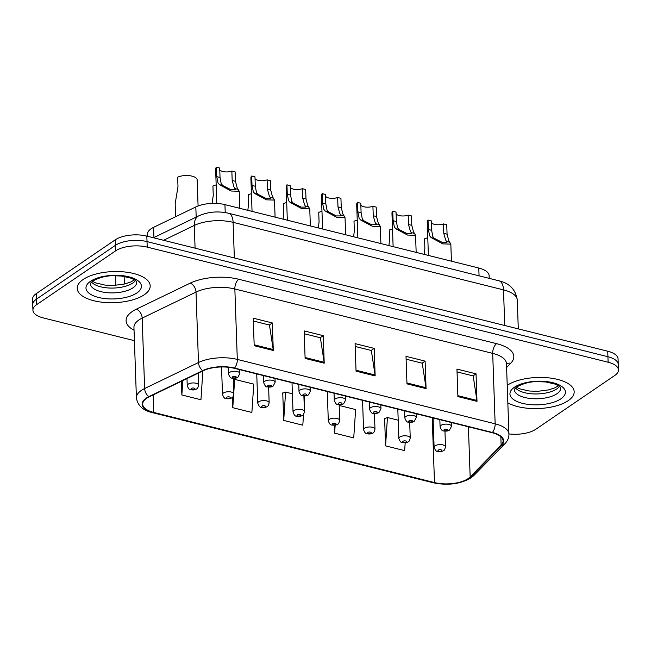 <?xml version="1.0" encoding="UTF-8"?>
<svg xmlns="http://www.w3.org/2000/svg" width="651" height="651" viewBox="0 0 651 651"><rect width="100%" height="100%" fill="white"/><g stroke="black" fill="none" stroke-linecap="round" stroke-linejoin="round"><path stroke-width="0.98" d="M147.484 236.272L147.419 234.327A22.826 9.716 -2 0 1 153.587 227.354L195.821 206.945A22.826 9.716 -2 0 1 224.937 204.617L478.786 268.025A22.826 9.716 -2 0 1 489.129 275.723L489.218 278.368M568.242 400.65A36.513 15.551 178 0 0 574.174 391.747A36.513 15.551 178 0 0 547.922 377.792A36.513 15.551 178 0 0 507.227 385.319A36.513 15.551 178 0 1 547.922 377.792A36.513 15.551 178 0 1 574.174 391.747A36.513 15.551 178 0 1 568.242 400.65A36.513 15.551 178 0 1 507.837 402.823A36.513 15.551 178 0 0 568.242 400.65M144.262 294.757A36.513 15.551 178 0 0 150.194 285.846A36.513 15.551 178 0 0 123.853 271.89A36.513 15.551 178 0 0 83.141 279.491A36.513 15.551 178 0 0 77.209 288.393A36.513 15.551 178 0 0 103.55 302.357A36.513 15.551 178 0 0 144.262 294.757A36.513 15.551 178 0 0 150.194 285.846A36.513 15.551 178 0 0 123.853 271.89A36.513 15.551 178 0 0 83.141 279.491A36.513 15.551 178 0 0 77.209 288.393A36.513 15.551 178 0 0 103.55 302.357A36.513 15.551 178 0 0 144.262 294.757M468.167 478.591A24.339 10.367 -2 0 1 434.486 482.562L153.742 412.441A24.339 10.367 -2 0 1 142.715 404.23A24.339 10.367 -2 0 1 149.299 396.793L203.153 370.769A24.339 10.367 -2 0 1 234.205 368.287L492.05 432.687A24.339 10.367 -2 0 1 503.077 440.906A24.339 10.367 -2 0 1 501.124 445.186L470.16 476.939A24.339 10.367 -2 0 1 468.167 478.591M468.671 478.713A24.95 10.628 178 0 0 470.722 477.02L501.685 445.276A24.95 10.628 178 0 0 492.384 432.459L234.539 368.059A24.95 10.628 178 0 0 202.705 370.598L148.851 396.63A24.95 10.628 178 0 0 153.408 412.669L434.152 482.79A24.95 10.628 178 0 0 468.671 478.713M508.919 433.9A22.826 9.716 178 0 0 535.749 429.302L614.739 375.497A22.826 9.716 178 0 0 618.45 369.931L618.068 358.921A22.826 9.716 178 0 0 607.733 351.223L146.825 236.101A22.826 9.716 178 0 0 115.251 239.828L36.261 293.642L36.448 299.143A22.826 9.716 178 0 0 32.745 304.709A22.826 9.716 178 0 1 36.448 299.143L115.447 245.329L36.448 299.143L36.643 304.644A22.826 9.716 178 0 0 32.932 310.21A22.826 9.716 178 0 0 43.267 317.916L134.407 340.676M146.825 236.101L147.02 241.611A22.826 9.716 178 0 0 115.447 245.329A22.826 9.716 178 0 1 147.02 241.611L607.92 356.724L147.02 241.611L147.207 247.111A22.826 9.716 178 0 0 115.642 250.838L36.643 304.644M618.255 364.422A22.826 9.716 178 0 0 607.92 356.724A22.826 9.716 178 0 1 618.255 364.422M385.034 418.455L384.603 418.341L385.563 445.862L404.662 450.63L405.182 442.802M283.177 393.017L282.746 392.903L283.706 420.424L302.805 425.193L303.529 414.361M618.45 369.931A22.826 9.716 178 0 0 608.115 362.225L147.207 247.111M254.191 345.697L253.231 318.184L272.33 322.953L273.29 350.474L254.191 345.697M406.973 383.862L406.012 356.349L425.111 361.118L426.071 388.631L406.973 383.862M457.905 396.581L456.945 369.068L476.044 373.837L477.004 401.35L457.905 396.581M305.116 358.424L304.155 330.903L323.254 335.672L324.214 363.193L305.116 358.424M356.048 371.143L355.088 343.622L374.187 348.399L375.147 375.912L356.048 371.143M181.369 381.291L181.849 394.978L200.947 399.747L202.835 371.412L202.168 371.241M334.354 425.209L334.63 433.143L353.729 437.911L355.625 409.569L339.179 405.467M232.415 397.346L232.773 407.697L251.872 412.474L253.768 384.131L234.669 379.362L233.408 379.85M374.187 348.399L371.168 350.45M355.186 346.454L371.322 350.49L375.057 374.992A6.087 3.076 104 0 1 375.147 375.912M323.254 335.672L320.243 337.731M304.253 333.735L320.39 337.771L324.133 362.273A6.087 3.076 104 0 1 324.214 363.193M476.044 373.837L473.025 375.887M457.043 371.9L473.179 375.928L476.914 400.43A6.087 3.076 104 0 1 477.004 401.35M425.111 361.118L422.1 363.168M406.11 359.181L422.247 363.209L425.99 387.711A6.087 3.076 104 0 1 426.071 388.631M272.33 322.953L269.311 325.012M253.329 321.016L269.465 325.044L273.2 349.546A6.087 3.076 104 0 1 273.29 350.474M304.188 404.458L304.692 396.85L303.911 396.654M283.706 420.424L285.594 392.081L292.397 393.782M285.594 392.081L282.754 393.18M334.63 433.143L335.167 425.119M385.563 445.862L387.451 417.519L398.2 420.204M387.451 417.519L384.611 418.617M232.773 407.697L233.571 395.751M233.831 391.926L234.669 379.362M181.849 394.978L182.809 380.599M36.261 293.642A22.826 9.716 178 0 0 32.55 299.208L32.932 310.21M427.78 237.786A11.409 4.858 -2 0 0 424.542 238.852L424.867 248.283L424.175 254.378M443.453 223.911L446.741 224.733L447.066 234.173L448.759 240.618L450.834 244.117L442.81 243.881L431.108 237.558L429.66 235.849L428.358 229.494L428.024 220.062L431.312 220.884L431.637 230.316L432.842 236.638L434.388 238.38L442.184 242.367L446.968 242.327L445.577 239.82L443.787 233.351L443.453 223.911A7.609 3.239 -2 0 1 431.377 222.723M428.391 255.436L427.227 221.942A11.409 4.858 -2 0 1 428.024 220.062M392.512 228.973A11.409 4.858 -2 0 0 389.274 230.039L389.599 239.478L388.907 245.573M357.244 220.168A11.409 4.858 -2 0 0 354.006 221.234L354.331 230.666L353.639 236.761M321.976 211.355A11.409 4.858 -2 0 0 318.738 212.429L319.063 221.861L318.372 227.956M286.709 202.551A11.409 4.858 -2 0 0 283.47 203.617L283.795 213.048L283.104 219.143M408.185 215.107L411.473 215.929L411.798 225.36L413.491 231.805L415.566 235.312L407.542 235.068L395.841 228.753L394.392 227.036L393.09 220.689L392.756 211.25L396.044 212.071L396.369 221.511L397.574 227.834L399.12 229.567L406.916 233.554L411.701 233.522L410.309 231.015L408.519 224.538L408.185 215.107A7.609 3.239 -2 0 1 396.109 213.919M393.123 246.623L391.959 213.137A11.409 4.858 -2 0 1 392.756 211.25M372.917 206.294L376.205 207.116L376.53 216.555L378.223 223L380.298 226.499L372.274 226.263L360.573 219.94L359.124 218.231L357.822 211.876L357.489 202.445L360.776 203.267L361.102 212.698L362.306 219.021L363.852 220.762L371.648 224.75L376.433 224.709L375.041 222.203L373.251 215.733L372.917 206.294A7.609 3.239 -2 0 1 360.833 205.106M357.855 237.818L356.691 204.324A11.409 4.858 -2 0 1 357.489 202.445M337.649 197.489L340.937 198.311L341.262 207.742L342.955 214.187L345.03 217.694L337.006 217.45L325.305 211.136L323.856 209.419L322.554 203.071L322.221 193.632L325.508 194.454L325.834 203.893L327.038 210.216L328.584 211.949L336.38 215.937L341.165 215.904L339.773 213.398L337.983 206.92L337.649 197.489A7.609 3.239 -2 0 1 325.565 196.301M322.587 229.006L321.423 195.52A11.409 4.858 -2 0 1 322.221 193.632M251.441 193.738A11.409 4.858 -2 0 0 248.202 194.812L248.527 204.243L247.836 210.338M216.173 184.933A11.409 4.858 -2 0 0 212.934 185.999L213.259 195.438L212.071 203.486M198.083 205.985L197.172 179.977A11.409 4.858 -2 0 0 190.027 175.746A11.409 4.858 -2 0 0 177.658 177.194L177.992 186.625L175.168 203.747L175.624 216.71M302.381 188.676L305.669 189.498L305.994 198.937L307.687 205.382L309.762 208.881L301.738 208.645L290.037 202.323L288.588 200.614L287.286 194.258L286.953 184.827L290.24 185.649L290.566 195.08L291.77 201.403L293.316 203.145L301.112 207.132L305.897 207.091L304.505 204.585L302.715 198.116L302.381 188.676A7.609 3.239 -2 0 1 290.297 187.488M287.319 220.201L286.155 186.707A11.409 4.858 -2 0 1 286.953 184.827M267.113 179.871L270.401 180.693L270.726 190.125L272.419 196.569L274.494 200.077L266.471 199.833L254.769 193.518L253.32 191.801L252.018 185.454L251.685 176.014L254.972 176.836L255.298 186.276L256.502 192.598L258.048 194.332L265.844 198.319L270.629 198.286L269.237 195.78L267.447 189.303L267.113 179.871A7.609 3.239 -2 0 1 255.029 178.683M252.051 211.388L250.887 177.902A11.409 4.858 -2 0 1 251.685 176.014M231.846 171.058L235.133 171.88L235.459 181.32L237.151 187.765L239.226 191.264L231.203 191.028L219.501 184.705L218.052 182.996L216.742 176.641L216.417 167.209L219.696 168.031L220.03 177.463L221.234 183.785L222.78 185.527L230.576 189.514L235.361 189.474L233.969 186.967L232.179 180.498L231.846 171.058A7.609 3.239 -2 0 1 219.761 169.87M216.816 203.446L215.619 169.089A11.409 4.858 -2 0 1 216.417 167.209M479.063 275.837L478.786 268.025M225.213 212.576L224.937 204.617M196.179 217.108L195.821 206.945M153.937 237.517L153.587 227.354M434.486 482.562L432.223 417.747M134.041 330.228A38.035 16.194 -2 0 1 132.283 311.503A38.035 16.194 -2 0 1 136.376 309.168L190.238 283.136A38.035 16.194 -2 0 1 238.762 279.263L496.607 343.663A38.035 16.194 -2 0 1 510.775 363.201L506.6 367.473M148.851 396.63A7.609 4.948 -115.8 0 1 144.628 388.541L142.17 318.103A30.426 12.955 178 0 0 138.891 319.975A30.426 12.955 178 0 0 133.943 327.396L133.943 327.298M153.408 412.669A7.609 3.849 104 0 1 152.497 412.653L433.24 482.773C447.603 485.727 460.167 484.124 470.942 477.956L473.985 475.425A7.609 6.29 -135.7 0 1 470.722 477.02M234.539 368.059A7.609 3.849 -76 0 0 237.306 359.417L495.151 423.817A7.609 3.849 104 0 1 492.384 432.459M202.705 370.598A7.609 4.948 -115.8 0 1 198.482 362.517A30.426 12.955 -2 0 1 237.306 359.417L234.848 288.979A30.426 12.955 178 0 0 196.024 292.071L142.17 318.103A7.609 4.948 64.2 0 0 136.376 309.168M473.985 475.425L504.94 443.681A7.609 6.29 -135.7 0 1 501.685 445.276M496.607 343.663A7.609 3.849 104 0 0 492.693 353.379L495.151 423.817A30.426 12.955 -2 0 1 508.927 434.087L506.47 363.64A30.426 12.955 178 0 0 492.693 353.379L234.848 288.979A7.609 3.849 104 0 1 238.762 279.263M152.497 412.653C142.919 410.488 137.556 405.549 136.409 397.834A30.426 12.955 -2 0 1 144.628 388.541L198.482 362.517L196.024 292.071A7.609 4.948 64.2 0 0 190.238 283.136M433.24 482.773A7.609 3.849 -76 0 0 434.152 482.79M608.115 362.225L607.733 351.223M115.642 250.838L115.251 239.828M510.775 363.201A7.609 6.29 44.3 0 0 506.486 364.023M153.742 412.441L153.131 394.937M470.16 476.939L468.411 426.787M501.124 445.186L500.831 436.764M356.016 370.232L375.057 374.992M406.94 382.951L425.99 387.711M457.873 395.678L476.914 400.43M305.083 357.513L324.133 362.273M254.159 344.794L273.2 349.546M124.121 276.382L124.382 284.039M498.878 280.784A15.217 7.698 104 0 1 503.5 289.882L233.107 222.341A30.426 12.955 178 0 0 194.291 225.441A15.217 9.903 -115.8 0 1 198.758 215.855C208.174 211.762 218.085 210.891 228.477 213.243L498.878 280.784C509.66 283.299 515.804 289.752 517.285 300.144A30.426 12.955 178 0 0 503.5 289.882L504.745 325.5M163.572 240.284L194.291 225.441L195.08 248.153M228.477 213.243A15.217 7.698 104 0 1 233.107 222.341L234.352 257.967M435.031 445.845A5.704 2.433 -2 0 1 441.394 444.657A5.704 2.433 -2 0 1 445.512 446.838C444.788 449.483 444.128 450.728 443.543 450.573C442.159 451.558 440.247 451.843 437.798 451.42C436.455 451.753 435.218 450.362 434.103 447.237A5.704 2.433 -2 0 1 435.031 445.845M441.516 450.874A1.904 0.814 178 0 0 440.963 449.768A1.904 0.814 178 0 0 438.335 450.077A1.904 0.814 178 0 0 438.888 451.184A1.904 0.814 178 0 0 441.516 450.874M439.84 419.651L440.084 426.747A5.704 2.433 -2 0 1 441.012 425.355A5.704 2.433 -2 0 1 447.375 424.167A5.704 2.433 -2 0 1 451.493 426.348L451.355 422.523M444.316 429.587A1.904 0.814 178 0 0 444.869 430.693A1.904 0.814 178 0 0 447.497 430.384A1.904 0.814 178 0 0 446.944 429.278A1.904 0.814 178 0 0 444.316 429.587M449.857 242.245L446.586 241.423M434.388 238.38L431.108 237.558M431.637 230.316L428.358 229.494M447.066 234.173L443.787 233.351M515.494 387.963A23.184 9.871 178 0 0 534.577 393.961A23.184 9.871 178 0 0 556.776 388.924A23.184 9.871 178 0 0 559.461 386.434M556.939 393.741A23.184 9.871 178 0 0 560.714 388.086C559.746 387.719 563.058 387.963 555.287 384.139L545.741 381.958L537.498 381.641C530.541 381.527 523.664 383.268 516.886 386.865C512.646 390.584 515.031 389.225 514.363 389.697A23.184 9.871 178 0 0 531.094 398.567A23.184 9.871 178 0 0 556.939 393.741M514.461 387.215A27.749 11.816 178 0 0 522.517 403.351A27.749 11.816 178 0 0 560.91 398.819A27.749 11.816 178 0 0 552.854 382.69A27.749 11.816 178 0 0 514.461 387.215M399.763 437.033A5.704 2.433 -2 0 1 406.126 435.844A5.704 2.433 -2 0 1 410.244 438.025C409.52 440.67 408.861 441.915 408.275 441.769C406.891 442.753 404.979 443.03 402.53 442.615C401.187 442.949 399.95 441.549 398.835 438.424A5.704 2.433 -2 0 1 399.763 437.033M406.248 442.062A1.904 0.814 178 0 0 405.695 440.955A1.904 0.814 178 0 0 403.067 441.264A1.904 0.814 178 0 0 403.62 442.371A1.904 0.814 178 0 0 406.248 442.062M364.495 428.228A5.704 2.433 -2 0 1 370.858 427.04A5.704 2.433 -2 0 1 374.976 429.221C374.252 431.865 373.593 433.11 373.007 432.956C371.623 433.94 369.711 434.225 367.262 433.802C365.919 434.136 364.682 432.744 363.567 429.619A5.704 2.433 -2 0 1 364.495 428.228M370.98 433.257A1.904 0.814 178 0 0 370.427 432.15A1.904 0.814 178 0 0 367.799 432.459A1.904 0.814 178 0 0 368.352 433.566A1.904 0.814 178 0 0 370.98 433.257M329.227 419.415A5.704 2.433 -2 0 1 335.59 418.227A5.704 2.433 -2 0 1 339.7 420.408C338.984 423.052 338.325 424.297 337.739 424.151C336.355 425.136 334.443 425.412 331.994 424.997C330.651 425.331 329.414 423.931 328.299 420.806A5.704 2.433 -2 0 1 329.227 419.415M335.713 424.444A1.904 0.814 178 0 0 335.159 423.337A1.904 0.814 178 0 0 332.531 423.655A1.904 0.814 178 0 0 333.084 424.753A1.904 0.814 178 0 0 335.713 424.444M293.959 410.61A5.704 2.433 -2 0 1 300.323 409.422A5.704 2.433 -2 0 1 304.432 411.603C303.716 414.248 303.057 415.493 302.463 415.338C301.087 416.323 299.175 416.607 296.726 416.184C295.375 416.518 294.146 415.126 293.031 412.002A5.704 2.433 -2 0 1 293.959 410.61M300.445 415.639A1.904 0.814 178 0 0 299.891 414.532A1.904 0.814 178 0 0 297.263 414.842A1.904 0.814 178 0 0 297.816 415.948A1.904 0.814 178 0 0 300.445 415.639M404.572 410.838L404.816 417.934A5.704 2.433 -2 0 1 405.744 416.542A5.704 2.433 -2 0 1 412.107 415.354A5.704 2.433 -2 0 1 416.225 417.535L416.087 413.719M409.048 420.774A1.904 0.814 178 0 0 409.601 421.881A1.904 0.814 178 0 0 412.229 421.571A1.904 0.814 178 0 0 411.676 420.465A1.904 0.814 178 0 0 409.048 420.774M414.589 233.432L411.318 232.619M399.12 229.567L395.841 228.753M396.369 221.511L393.09 220.689M411.798 225.36L408.519 224.538M369.304 402.033L369.548 409.129A5.704 2.433 -2 0 1 370.476 407.738A5.704 2.433 -2 0 1 376.839 406.55A5.704 2.433 -2 0 1 380.957 408.73L380.819 404.906M373.78 411.969A1.904 0.814 178 0 0 374.333 413.076A1.904 0.814 178 0 0 376.962 412.767A1.904 0.814 178 0 0 376.408 411.66A1.904 0.814 178 0 0 373.78 411.969M379.321 224.628L376.05 223.806M363.852 220.762L360.573 219.94M361.102 212.698L357.822 211.876M376.53 216.555L373.251 215.733M334.036 393.22L334.28 400.316A5.704 2.433 -2 0 1 335.208 398.925A5.704 2.433 -2 0 1 341.572 397.737A5.704 2.433 -2 0 1 345.689 399.917L345.551 396.101M338.512 403.156A1.904 0.814 178 0 0 339.065 404.263A1.904 0.814 178 0 0 341.694 403.954A1.904 0.814 178 0 0 341.14 402.847A1.904 0.814 178 0 0 338.512 403.156M344.053 215.815L340.782 215.001M328.584 211.949L325.305 211.136M325.834 203.893L322.554 203.071M341.262 207.742L337.983 206.92M91.514 282.07A23.184 9.871 178 0 0 110.597 288.067A23.184 9.871 178 0 0 132.796 283.022A23.184 9.871 178 0 0 135.481 280.532M132.959 287.84A23.184 9.871 178 0 0 136.726 282.184C135.766 281.826 139.078 282.062 131.299 278.246L121.761 276.057L113.518 275.739C106.552 275.633 99.684 277.375 92.906 280.963C88.666 284.69 91.05 283.323 90.383 283.803A23.184 9.871 178 0 0 107.114 292.665A23.184 9.871 178 0 0 132.959 287.84M90.481 281.322A27.749 11.816 178 0 0 98.537 297.45A27.749 11.816 178 0 0 136.922 292.926A27.749 11.816 178 0 0 128.865 276.789A27.749 11.816 178 0 0 90.481 281.322M258.691 401.797A5.704 2.433 -2 0 1 265.055 400.609A5.704 2.433 -2 0 1 269.164 402.79C268.448 405.435 267.789 406.68 267.195 406.533C265.82 407.518 263.907 407.795 261.458 407.38C260.107 407.713 258.878 406.314 257.763 403.189A5.704 2.433 -2 0 1 258.691 401.797M265.177 406.826A1.904 0.814 178 0 0 264.623 405.719A1.904 0.814 178 0 0 261.995 406.037A1.904 0.814 178 0 0 262.548 407.135A1.904 0.814 178 0 0 265.177 406.826M223.423 392.992A5.704 2.433 -2 0 1 229.787 391.804A5.704 2.433 -2 0 1 233.896 393.985C233.172 396.63 232.521 397.875 231.927 397.72C230.552 398.705 228.639 398.99 226.19 398.567C224.839 398.9 223.61 397.509 222.496 394.384A5.704 2.433 -2 0 1 223.423 392.992M229.909 398.021A1.904 0.814 178 0 0 229.355 396.915A1.904 0.814 178 0 0 226.727 397.224A1.904 0.814 178 0 0 227.28 398.331A1.904 0.814 178 0 0 229.909 398.021M188.155 384.18A5.704 2.433 -2 0 1 194.519 382.991A5.704 2.433 -2 0 1 198.628 385.172C197.904 387.817 197.253 389.062 196.659 388.916C195.284 389.9 193.371 390.177 190.914 389.762C189.571 390.095 188.342 388.696 187.228 385.571A5.704 2.433 -2 0 1 188.155 384.18M194.641 389.208A1.904 0.814 178 0 0 194.088 388.102A1.904 0.814 178 0 0 191.459 388.419A1.904 0.814 178 0 0 192.012 389.518A1.904 0.814 178 0 0 194.641 389.208M298.768 384.415L299.012 391.511A5.704 2.433 -2 0 1 299.94 390.12A5.704 2.433 -2 0 1 306.304 388.932A5.704 2.433 -2 0 1 310.413 391.113L310.283 387.288M303.244 394.351A1.904 0.814 178 0 0 303.797 395.458A1.904 0.814 178 0 0 306.426 395.149A1.904 0.814 178 0 0 305.872 394.042A1.904 0.814 178 0 0 303.244 394.351M308.786 207.01L305.514 206.188M293.316 203.145L290.037 202.323M290.566 195.08L287.286 194.258M305.994 198.937L302.715 198.116M263.5 375.603L263.745 382.698A5.704 2.433 -2 0 1 264.672 381.307A5.704 2.433 -2 0 1 271.036 380.119A5.704 2.433 -2 0 1 275.145 382.3L275.015 378.483M267.976 385.538A1.904 0.814 178 0 0 268.529 386.645A1.904 0.814 178 0 0 271.158 386.336A1.904 0.814 178 0 0 270.604 385.229A1.904 0.814 178 0 0 267.976 385.538M273.518 198.197L270.246 197.383M258.048 194.332L254.769 193.518M255.298 186.276L252.018 185.454M270.726 190.125L267.447 189.303M228.249 367.254L228.477 373.894A5.704 2.433 -2 0 1 229.404 372.502A5.704 2.433 -2 0 1 235.768 371.314A5.704 2.433 -2 0 1 239.877 373.495L239.747 369.67M232.708 376.734A1.904 0.814 178 0 0 233.261 377.84A1.904 0.814 178 0 0 235.89 377.531A1.904 0.814 178 0 0 235.336 376.424A1.904 0.814 178 0 0 232.708 376.734M238.25 189.392L234.978 188.57M222.78 185.527L219.501 184.705M220.03 177.463L216.742 176.641M235.459 181.32L232.179 180.498M504.94 443.681C507.674 440.857 509.001 437.659 508.927 434.087M136.409 397.834L133.943 327.396M517.285 300.144L518.286 328.885M115.552 275.715L115.886 285.309M153.449 237.753L198.758 215.855M444.958 431.133L445.512 446.838M433.086 417.958L434.103 447.237M440.084 426.747C441.199 429.872 442.436 431.263 443.779 430.929C446.228 431.353 448.14 431.068 449.524 430.083L451.493 426.348M450.834 244.117L451.428 261.189M516.389 387.223L519.514 388.785L529.035 390.999L537.775 391.316L548.443 389.916L554.766 387.866L558.525 385.75M409.691 422.32L410.244 438.025M397.818 409.154L398.835 438.424M374.423 413.515L374.976 429.221M362.542 400.341L363.567 429.619M339.155 404.702L339.7 420.408M327.274 391.536L328.299 420.806M303.887 395.898L304.432 411.603M292.006 382.723L293.031 412.002M404.816 417.934C405.931 421.059 407.168 422.458 408.511 422.125C410.96 422.54 412.872 422.263 414.256 421.278L416.225 417.535M415.566 235.312L416.16 252.385M369.548 409.129C370.663 412.254 371.9 413.645 373.243 413.312C375.692 413.735 377.604 413.45 378.988 412.465L380.957 408.73M380.298 226.499L380.892 243.572M334.28 400.316C335.395 403.441 336.632 404.841 337.975 404.507C340.424 404.922 342.336 404.645 343.72 403.661L345.689 399.917M345.03 217.694L345.624 234.767M92.401 281.322L95.534 282.884L105.055 285.105L113.795 285.423L124.463 284.023L130.786 281.973L134.545 279.849M268.619 387.085L269.164 402.79M256.738 373.918L257.763 403.189M233.351 378.28L233.896 393.985M221.535 366.969L222.496 394.384M198.213 373.153L198.628 385.172M186.983 378.581L187.228 385.571M299.012 391.511C300.127 394.636 301.364 396.028 302.707 395.694C305.156 396.117 307.069 395.832 308.452 394.848L310.413 391.113M309.762 208.881L310.356 225.954M263.745 382.698C264.859 385.823 266.088 387.223 267.439 386.889C269.888 387.304 271.801 387.028 273.176 386.043L275.145 382.3M274.494 200.077L275.088 217.149M228.477 373.894C229.591 377.019 230.82 378.41 232.171 378.076C234.62 378.5 236.533 378.215 237.908 377.23L239.877 373.495M239.226 191.264L239.82 208.336"/></g></svg>
